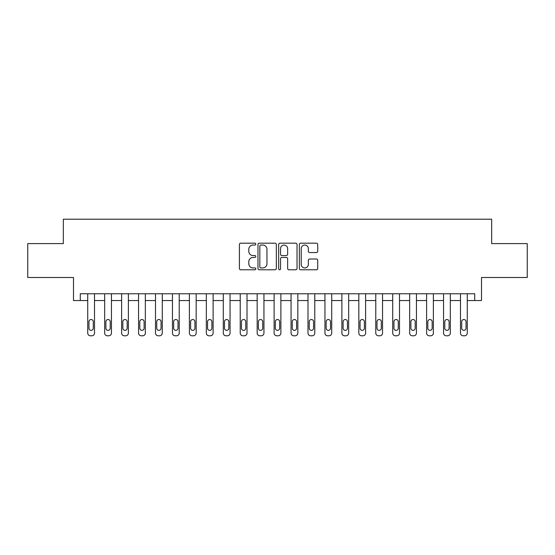 <?xml version="1.0" encoding="UTF-8"?>
<svg xmlns="http://www.w3.org/2000/svg" width="555" height="555" viewBox="0 0 555 555"><rect width="100%" height="100%" fill="white"/><g stroke="black" fill="none" stroke-linecap="round" stroke-linejoin="round"><path stroke-width="0.83" d="M255.813 244.117A0.93 0.93 0 0 0 254.884 243.187L240.745 243.187A1.332 1.332 0 0 0 239.413 244.512L239.413 268.467A1.332 1.332 0 0 0 240.745 269.792L254.884 269.792A0.93 0.93 0 0 0 255.813 268.863A0.93 0.93 0 0 0 254.884 267.933L253.052 267.933A4.26 4.26 0 0 1 248.793 263.674L248.793 261.676A4.26 4.26 0 0 1 253.052 257.423L254.884 257.423A0.93 0.93 0 0 0 255.813 256.493A0.93 0.93 0 0 0 254.884 255.557L253.052 255.557A4.26 4.26 0 0 1 248.793 251.304L248.793 249.306A4.26 4.26 0 0 1 253.052 245.046L254.884 245.046A0.93 0.93 0 0 0 255.813 244.117M316.385 252.567A1.332 1.332 0 0 0 317.717 251.235L317.717 244.512A1.332 1.332 0 0 0 316.385 243.187L300.685 243.187A1.332 1.332 0 0 0 299.353 244.512L299.353 268.467A1.332 1.332 0 0 0 300.685 269.792L316.385 269.792A1.332 1.332 0 0 0 317.717 268.467L317.717 260.35A1.332 1.332 0 0 0 316.385 259.019L309.662 259.019A1.332 1.332 0 0 0 308.337 260.35L308.337 264.374A3.559 3.559 0 0 1 304.778 267.933A3.559 3.559 0 0 1 301.219 264.374L301.219 248.605A3.559 3.559 0 0 1 304.778 245.046A3.559 3.559 0 0 1 308.337 248.605L308.337 251.235A1.332 1.332 0 0 0 309.662 252.567L316.385 252.567M474.726 300.546L481.504 300.546L481.504 277.5L527.25 277.5L527.25 243.61L491.668 243.61L491.668 219.211L63.332 219.211L63.332 243.61L27.75 243.61L27.75 277.5L73.496 277.5L73.496 300.546L87.732 300.546L87.732 333.076A2.713 2.713 0 0 0 90.444 335.789L91.797 335.789A2.713 2.713 0 0 0 94.51 333.076L94.51 300.546L104.673 300.546L104.673 333.076A2.713 2.713 0 0 0 107.386 335.789L108.738 335.789A2.713 2.713 0 0 0 111.451 333.076L111.451 300.546L121.621 300.546L121.621 333.076A2.713 2.713 0 0 0 124.327 335.789L125.687 335.789A2.713 2.713 0 0 0 128.392 333.076L128.392 300.546L138.563 300.546L138.563 333.076A2.713 2.713 0 0 0 141.275 335.789L142.628 335.789A2.713 2.713 0 0 0 145.341 333.076L145.341 300.546L155.504 300.546L155.504 333.076A2.713 2.713 0 0 0 158.217 335.789L159.569 335.789A2.713 2.713 0 0 0 162.282 333.076L162.282 300.546L172.452 300.546L172.452 333.076A2.713 2.713 0 0 0 175.158 335.789L176.518 335.789A2.713 2.713 0 0 0 179.223 333.076L179.223 300.546L189.394 300.546L189.394 333.076A2.713 2.713 0 0 0 192.106 335.789L193.459 335.789A2.713 2.713 0 0 0 196.172 333.076L196.172 300.546L206.335 300.546L206.335 333.076A2.713 2.713 0 0 0 209.048 335.789L210.4 335.789A2.713 2.713 0 0 0 213.113 333.076L213.113 300.546L223.283 300.546L223.283 333.076A2.713 2.713 0 0 0 225.989 335.789L227.349 335.789A2.713 2.713 0 0 0 230.054 333.076L230.054 300.546L240.225 300.546L240.225 333.076A2.713 2.713 0 0 0 242.937 335.789L244.29 335.789A2.713 2.713 0 0 0 247.003 333.076L247.003 300.546L257.166 300.546L257.166 333.076A2.713 2.713 0 0 0 259.879 335.789L261.232 335.789A2.713 2.713 0 0 0 263.944 333.076L263.944 300.546L274.115 300.546L274.115 333.076A2.713 2.713 0 0 0 276.82 335.789L278.18 335.789A2.713 2.713 0 0 0 280.885 333.076L280.885 300.546L291.056 300.546L291.056 333.076A2.713 2.713 0 0 0 293.768 335.789L295.121 335.789A2.713 2.713 0 0 0 297.834 333.076L297.834 300.546L307.997 300.546L307.997 333.076A2.713 2.713 0 0 0 310.71 335.789L312.063 335.789A2.713 2.713 0 0 0 314.775 333.076L314.775 300.546L324.946 300.546L324.946 333.076A2.713 2.713 0 0 0 327.651 335.789L329.011 335.789A2.713 2.713 0 0 0 331.717 333.076L331.717 300.546L341.887 300.546L341.887 333.076A2.713 2.713 0 0 0 344.6 335.789L345.952 335.789A2.713 2.713 0 0 0 348.665 333.076L348.665 300.546L358.828 300.546L358.828 333.076A2.713 2.713 0 0 0 361.541 335.789L362.894 335.789A2.713 2.713 0 0 0 365.606 333.076L365.606 300.546L375.777 300.546L375.777 333.076A2.713 2.713 0 0 0 378.482 335.789L379.842 335.789A2.713 2.713 0 0 0 382.548 333.076L382.548 300.546L392.718 300.546L392.718 333.076A2.713 2.713 0 0 0 395.431 335.789L396.783 335.789A2.713 2.713 0 0 0 399.496 333.076L399.496 300.546L409.659 300.546L409.659 333.076A2.713 2.713 0 0 0 412.372 335.789L413.725 335.789A2.713 2.713 0 0 0 416.437 333.076L416.437 300.546L426.608 300.546L426.608 333.076A2.713 2.713 0 0 0 429.313 335.789L430.673 335.789A2.713 2.713 0 0 0 433.379 333.076L433.379 300.546L443.549 300.546L443.549 333.076A2.713 2.713 0 0 0 446.262 335.789L447.614 335.789A2.713 2.713 0 0 0 450.327 333.076L450.327 300.546L460.49 300.546L460.49 333.076A2.713 2.713 0 0 0 463.203 335.789L464.556 335.789A2.713 2.713 0 0 0 467.268 333.076L467.268 300.546L474.726 300.546L474.726 293.768L80.274 293.768L80.274 300.546M276.334 244.512A1.332 1.332 0 0 0 275.002 243.187L259.303 243.187A1.332 1.332 0 0 0 257.978 244.512L257.978 268.467A1.332 1.332 0 0 0 259.303 269.792L275.002 269.792A1.332 1.332 0 0 0 276.334 268.467L276.334 244.512M279.998 243.187L295.697 243.187A1.332 1.332 0 0 1 297.022 244.512L297.022 268.467A1.332 1.332 0 0 1 295.697 269.792L288.975 269.792A1.332 1.332 0 0 1 287.643 268.467L287.643 258.755A1.332 1.332 0 0 0 286.318 257.423L281.857 257.423A1.332 1.332 0 0 0 280.525 258.755L280.525 268.863A0.93 0.93 0 0 1 279.595 269.792A0.93 0.93 0 0 1 278.666 268.863L278.666 244.512A1.332 1.332 0 0 1 279.998 243.187M260.767 245.046A0.93 0.93 0 0 0 259.837 245.976L259.837 267.004A0.93 0.93 0 0 0 260.767 267.933L262.695 267.933A4.26 4.26 0 0 0 266.955 263.674L266.955 249.306A4.26 4.26 0 0 0 262.695 245.046L260.767 245.046M287.643 248.675A3.559 3.559 0 0 0 284.084 245.116A3.559 3.559 0 0 0 280.525 248.675L280.525 254.225A1.332 1.332 0 0 0 281.857 255.557L286.318 255.557A1.332 1.332 0 0 0 287.643 254.225L287.643 248.675M94.51 293.768L94.51 333.076M87.732 293.768L87.732 333.076M93.289 328.192A2.171 2.171 0 0 1 91.117 330.364A2.171 2.171 0 0 1 88.953 328.192L88.953 321.692A2.171 2.171 0 0 1 91.117 319.52A2.171 2.171 0 0 1 93.289 321.692L93.289 328.192M90.444 335.789L91.797 335.789M111.451 293.768L111.451 333.076M104.673 293.768L104.673 333.076M110.23 328.192A2.171 2.171 0 0 1 108.065 330.364A2.171 2.171 0 0 1 105.894 328.192L105.894 321.692A2.171 2.171 0 0 1 108.065 319.52A2.171 2.171 0 0 1 110.23 321.692L110.23 328.192M107.386 335.789L108.738 335.789M128.392 293.768L128.392 333.076M121.621 293.768L121.621 333.076M127.178 328.192A2.171 2.171 0 0 1 125.007 330.364A2.171 2.171 0 0 1 122.835 328.192L122.835 321.692A2.171 2.171 0 0 1 125.007 319.52A2.171 2.171 0 0 1 127.178 321.692L127.178 328.192M124.327 335.789L125.687 335.789M145.341 293.768L145.341 333.076M138.563 293.768L138.563 333.076M144.12 328.192A2.171 2.171 0 0 1 141.948 330.364A2.171 2.171 0 0 1 139.784 328.192L139.784 321.692A2.171 2.171 0 0 1 141.948 319.52A2.171 2.171 0 0 1 144.12 321.692L144.12 328.192M141.275 335.789L142.628 335.789M162.282 293.768L162.282 333.076M155.504 293.768L155.504 333.076M161.061 328.192A2.171 2.171 0 0 1 158.897 330.364A2.171 2.171 0 0 1 156.725 328.192L156.725 321.692A2.171 2.171 0 0 1 158.897 319.52A2.171 2.171 0 0 1 161.061 321.692L161.061 328.192M158.217 335.789L159.569 335.789M179.223 293.768L179.223 333.076M172.452 293.768L172.452 333.076M178.009 328.192A2.171 2.171 0 0 1 175.838 330.364A2.171 2.171 0 0 1 173.666 328.192L173.666 321.692A2.171 2.171 0 0 1 175.838 319.52A2.171 2.171 0 0 1 178.009 321.692L178.009 328.192M175.158 335.789L176.518 335.789M196.172 293.768L196.172 333.076M189.394 293.768L189.394 333.076M194.951 328.192A2.171 2.171 0 0 1 192.779 330.364A2.171 2.171 0 0 1 190.615 328.192L190.615 321.692A2.171 2.171 0 0 1 192.779 319.52A2.171 2.171 0 0 1 194.951 321.692L194.951 328.192M192.106 335.789L193.459 335.789M213.113 293.768L213.113 333.076M206.335 293.768L206.335 333.076M211.892 328.192A2.171 2.171 0 0 1 209.728 330.364A2.171 2.171 0 0 1 207.556 328.192L207.556 321.692A2.171 2.171 0 0 1 209.728 319.52A2.171 2.171 0 0 1 211.892 321.692L211.892 328.192M209.048 335.789L210.4 335.789M230.054 293.768L230.054 333.076M223.283 293.768L223.283 333.076M228.84 328.192A2.171 2.171 0 0 1 226.669 330.364A2.171 2.171 0 0 1 224.498 328.192L224.498 321.692A2.171 2.171 0 0 1 226.669 319.52A2.171 2.171 0 0 1 228.84 321.692L228.84 328.192M225.989 335.789L227.349 335.789M247.003 293.768L247.003 333.076M240.225 293.768L240.225 333.076M245.782 328.192A2.171 2.171 0 0 1 243.61 330.364A2.171 2.171 0 0 1 241.446 328.192L241.446 321.692A2.171 2.171 0 0 1 243.61 319.52A2.171 2.171 0 0 1 245.782 321.692L245.782 328.192M242.937 335.789L244.29 335.789M263.944 293.768L263.944 333.076M257.166 293.768L257.166 333.076M262.723 328.192A2.171 2.171 0 0 1 260.559 330.364A2.171 2.171 0 0 1 258.387 328.192L258.387 321.692A2.171 2.171 0 0 1 260.559 319.52A2.171 2.171 0 0 1 262.723 321.692L262.723 328.192M259.879 335.789L261.232 335.789M280.885 293.768L280.885 333.076M274.115 293.768L274.115 333.076M279.671 328.192A2.171 2.171 0 0 1 277.5 330.364A2.171 2.171 0 0 1 275.329 328.192L275.329 321.692A2.171 2.171 0 0 1 277.5 319.52A2.171 2.171 0 0 1 279.671 321.692L279.671 328.192M276.82 335.789L278.18 335.789M297.834 293.768L297.834 333.076M291.056 293.768L291.056 333.076M296.613 328.192A2.171 2.171 0 0 1 294.441 330.364A2.171 2.171 0 0 1 292.277 328.192L292.277 321.692A2.171 2.171 0 0 1 294.441 319.52A2.171 2.171 0 0 1 296.613 321.692L296.613 328.192M293.768 335.789L295.121 335.789M314.775 293.768L314.775 333.076M307.997 293.768L307.997 333.076M313.554 328.192A2.171 2.171 0 0 1 311.39 330.364A2.171 2.171 0 0 1 309.218 328.192L309.218 321.692A2.171 2.171 0 0 1 311.39 319.52A2.171 2.171 0 0 1 313.554 321.692L313.554 328.192M310.71 335.789L312.063 335.789M331.717 293.768L331.717 333.076M324.946 293.768L324.946 333.076M330.502 328.192A2.171 2.171 0 0 1 328.331 330.364A2.171 2.171 0 0 1 326.16 328.192L326.16 321.692A2.171 2.171 0 0 1 328.331 319.52A2.171 2.171 0 0 1 330.502 321.692L330.502 328.192M327.651 335.789L329.011 335.789M348.665 293.768L348.665 333.076M341.887 293.768L341.887 333.076M347.444 328.192A2.171 2.171 0 0 1 345.272 330.364A2.171 2.171 0 0 1 343.108 328.192L343.108 321.692A2.171 2.171 0 0 1 345.272 319.52A2.171 2.171 0 0 1 347.444 321.692L347.444 328.192M344.6 335.789L345.952 335.789M365.606 293.768L365.606 333.076M358.828 293.768L358.828 333.076M364.385 328.192A2.171 2.171 0 0 1 362.221 330.364A2.171 2.171 0 0 1 360.049 328.192L360.049 321.692A2.171 2.171 0 0 1 362.221 319.52A2.171 2.171 0 0 1 364.385 321.692L364.385 328.192M361.541 335.789L362.894 335.789M382.548 293.768L382.548 333.076M375.777 293.768L375.777 333.076M381.334 328.192A2.171 2.171 0 0 1 379.162 330.364A2.171 2.171 0 0 1 376.991 328.192L376.991 321.692A2.171 2.171 0 0 1 379.162 319.52A2.171 2.171 0 0 1 381.334 321.692L381.334 328.192M378.482 335.789L379.842 335.789M399.496 293.768L399.496 333.076M392.718 293.768L392.718 333.076M398.275 328.192A2.171 2.171 0 0 1 396.103 330.364A2.171 2.171 0 0 1 393.939 328.192L393.939 321.692A2.171 2.171 0 0 1 396.103 319.52A2.171 2.171 0 0 1 398.275 321.692L398.275 328.192M395.431 335.789L396.783 335.789M416.437 293.768L416.437 333.076M409.659 293.768L409.659 333.076M415.216 328.192A2.171 2.171 0 0 1 413.052 330.364A2.171 2.171 0 0 1 410.88 328.192L410.88 321.692A2.171 2.171 0 0 1 413.052 319.52A2.171 2.171 0 0 1 415.216 321.692L415.216 328.192M412.372 335.789L413.725 335.789M433.379 293.768L433.379 333.076M426.608 293.768L426.608 333.076M432.165 328.192A2.171 2.171 0 0 1 429.993 330.364A2.171 2.171 0 0 1 427.822 328.192L427.822 321.692A2.171 2.171 0 0 1 429.993 319.52A2.171 2.171 0 0 1 432.165 321.692L432.165 328.192M429.313 335.789L430.673 335.789M450.327 293.768L450.327 333.076M443.549 293.768L443.549 333.076M449.106 328.192A2.171 2.171 0 0 1 446.935 330.364A2.171 2.171 0 0 1 444.77 328.192L444.77 321.692A2.171 2.171 0 0 1 446.935 319.52A2.171 2.171 0 0 1 449.106 321.692L449.106 328.192M446.262 335.789L447.614 335.789M467.268 293.768L467.268 333.076M460.49 293.768L460.49 333.076M466.047 328.192A2.171 2.171 0 0 1 463.883 330.364A2.171 2.171 0 0 1 461.711 328.192L461.711 321.692A2.171 2.171 0 0 1 463.883 319.52A2.171 2.171 0 0 1 466.047 321.692L466.047 328.192M463.203 335.789L464.556 335.789"/></g></svg>
